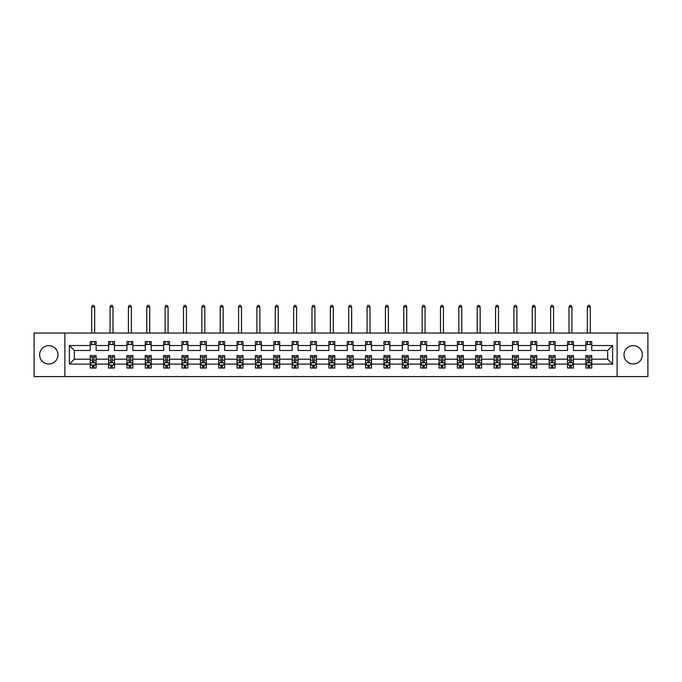<?xml version="1.0" encoding="UTF-8"?>
<svg xmlns="http://www.w3.org/2000/svg" width="682" height="682" viewBox="0 0 682 682"><rect width="100%" height="100%" fill="white"/><g stroke="black" fill="none" stroke-linecap="round" stroke-linejoin="round"><path stroke-width="1.02" d="M633.194 345.646A9.181 9.181 0 0 0 624.013 354.828A9.181 9.181 0 0 0 633.194 364.009A9.181 9.181 0 0 0 642.367 354.828A9.181 9.181 0 0 0 633.194 345.646M48.806 345.646A9.181 9.181 0 0 0 39.633 354.828A9.181 9.181 0 0 0 48.806 364.009A9.181 9.181 0 0 0 57.987 354.828A9.181 9.181 0 0 0 48.806 345.646M617.125 376.6L647.9 376.6L647.9 333.055L617.125 333.055L617.125 376.6L64.875 376.6L64.875 333.055L34.1 333.055L34.1 376.6L64.875 376.6M591.771 364.12L591.771 359.184L607.653 359.184L612.598 364.12L591.771 364.12L591.771 368.067L589.529 368.067L589.529 365.066M617.125 333.055L64.875 333.055M585.881 364.12L573.409 364.12L573.409 359.184L585.881 359.184L585.881 368.067L591.771 368.067L591.771 364.921L590.663 364.921M573.409 364.12L573.409 368.067L571.175 368.067L571.175 365.066M567.526 364.12L555.054 364.12L555.054 359.184L567.526 359.184L567.526 368.067L573.409 368.067L573.409 364.921L572.309 364.921M555.054 364.12L555.054 368.067L552.821 368.067L552.821 365.066M549.172 364.12L536.7 364.12L536.7 359.184L549.172 359.184L549.172 368.067L555.054 368.067L555.054 364.921L553.946 364.921M536.7 364.12L536.7 368.067L534.458 368.067L534.458 365.066M530.809 364.12L518.337 364.12L518.337 359.184L530.809 359.184L530.809 368.067L536.7 368.067L536.7 364.921L535.592 364.921M518.337 364.12L518.337 368.067L516.104 368.067L516.104 365.066M512.455 364.12L499.983 364.12L499.983 359.184L512.455 359.184L512.455 368.067L518.337 368.067L518.337 364.921L517.229 364.921M499.983 364.12L499.983 368.067L497.749 368.067L497.749 365.066M494.1 364.12L481.62 364.12L481.62 359.184L494.1 359.184L494.1 368.067L499.983 368.067L499.983 364.921L498.874 364.921M481.62 364.12L481.62 368.067L479.386 368.067L479.386 365.066M475.738 364.12L463.266 364.12L463.266 359.184L475.738 359.184L475.738 368.067L481.62 368.067L481.62 364.921L480.52 364.921M463.266 364.12L463.266 368.067L461.032 368.067L461.032 365.066M457.383 364.12L444.911 364.12L444.911 359.184L457.383 359.184L457.383 368.067L463.266 368.067L463.266 364.921L462.157 364.921M444.911 364.12L444.911 368.067L442.669 368.067L442.669 365.066M439.02 364.12L426.548 364.12L426.548 359.184L439.02 359.184L439.02 368.067L444.911 368.067L444.911 364.921L443.803 364.921M426.548 364.12L426.548 368.067L424.315 368.067L424.315 365.066M420.666 364.12L408.194 364.12L408.194 359.184L420.666 359.184L420.666 368.067L426.548 368.067L426.548 364.921L425.449 364.921M408.194 364.12L408.194 368.067L405.961 368.067L405.961 365.066M402.312 364.12L389.84 364.12L389.84 359.184L402.312 359.184L402.312 368.067L408.194 368.067L408.194 364.921L407.086 364.921M389.84 364.12L389.84 368.067L387.598 368.067L387.598 365.066M383.949 364.12L371.477 364.12L371.477 359.184L383.949 359.184L383.949 368.067L389.84 368.067L389.84 364.921L388.731 364.921M371.477 364.12L371.477 368.067L369.243 368.067L369.243 365.066M365.595 364.12L353.123 364.12L353.123 359.184L365.595 359.184L365.595 368.067L371.477 368.067L371.477 364.921L370.369 364.921M353.123 364.12L353.123 368.067L350.889 368.067L350.889 365.066M347.24 364.12L334.76 364.12L334.76 359.184L347.24 359.184L347.24 368.067L353.123 368.067L353.123 364.921L352.014 364.921M334.76 364.12L334.76 368.067L332.526 368.067L332.526 365.066M328.877 364.12L316.405 364.12L316.405 359.184L328.877 359.184L328.877 368.067L334.76 368.067L334.76 364.921L333.66 364.921M316.405 364.12L316.405 368.067L314.172 368.067L314.172 365.066M310.523 364.12L298.051 364.12L298.051 359.184L310.523 359.184L310.523 368.067L316.405 368.067L316.405 364.921L315.297 364.921M298.051 364.12L298.051 368.067L295.809 368.067L295.809 365.066M292.16 364.12L279.688 364.12L279.688 359.184L292.16 359.184L292.16 368.067L298.051 368.067L298.051 364.921L296.943 364.921M279.688 364.12L279.688 368.067L277.455 368.067L277.455 365.066M273.806 364.12L261.334 364.12L261.334 359.184L273.806 359.184L273.806 368.067L279.688 368.067L279.688 364.921L278.588 364.921M261.334 364.12L261.334 368.067L259.1 368.067L259.1 365.066M255.452 364.12L242.98 364.12L242.98 359.184L255.452 359.184L255.452 368.067L261.334 368.067L261.334 364.921L260.226 364.921M242.98 364.12L242.98 368.067L240.737 368.067L240.737 365.066M237.089 364.12L224.617 364.12L224.617 359.184L237.089 359.184L237.089 368.067L242.98 368.067L242.98 364.921L241.871 364.921M224.617 364.12L224.617 368.067L222.383 368.067L222.383 365.066M218.734 364.12L206.262 364.12L206.262 359.184L218.734 359.184L218.734 368.067L224.617 368.067L224.617 364.921L223.508 364.921M206.262 364.12L206.262 368.067L204.029 368.067L204.029 365.066M200.38 364.12L187.9 364.12L187.9 359.184L200.38 359.184L200.38 368.067L206.262 368.067L206.262 364.921L205.154 364.921M187.9 364.12L187.9 368.067L185.666 368.067L185.666 365.066M182.017 364.12L169.545 364.12L169.545 359.184L182.017 359.184L182.017 368.067L187.9 368.067L187.9 364.921L186.8 364.921M169.545 364.12L169.545 368.067L167.312 368.067L167.312 365.066M163.663 364.12L151.191 364.12L151.191 359.184L163.663 359.184L163.663 368.067L169.545 368.067L169.545 364.921L168.437 364.921M151.191 364.12L151.191 368.067L148.949 368.067L148.949 365.066M145.3 364.12L132.828 364.12L132.828 359.184L145.3 359.184L145.3 368.067L151.191 368.067L151.191 364.921L150.083 364.921M132.828 364.12L132.828 368.067L130.594 368.067L130.594 365.066M126.946 364.12L114.474 364.12L114.474 359.184L126.946 359.184L126.946 368.067L132.828 368.067L132.828 364.921L131.728 364.921M114.474 364.12L114.474 368.067L112.24 368.067L112.24 365.066M108.591 364.12L96.119 364.12L96.119 359.184L108.591 359.184L108.591 368.067L114.474 368.067L114.474 364.921L113.365 364.921M96.119 364.12L96.119 368.067L93.877 368.067L93.877 365.066M90.229 364.12L69.402 364.12L69.402 345.527L90.229 345.527L90.229 350.471L74.347 350.471L74.347 359.184L90.229 359.184L90.229 368.067L96.119 368.067L96.119 364.921L95.011 364.921M96.119 345.527L108.591 345.527L108.591 350.471L96.119 350.471L96.119 341.588L90.229 341.588L90.229 345.527M114.474 345.527L126.946 345.527L126.946 350.471L114.474 350.471L114.474 341.588L108.591 341.588L108.591 345.527M132.828 345.527L145.3 345.527L145.3 350.471L132.828 350.471L132.828 341.588L126.946 341.588L126.946 345.527M151.191 345.527L163.663 345.527L163.663 350.471L151.191 350.471L151.191 341.588L145.3 341.588L145.3 345.527M169.545 345.527L182.017 345.527L182.017 350.471L169.545 350.471L169.545 341.588L163.663 341.588L163.663 345.527M187.9 345.527L200.38 345.527L200.38 350.471L187.9 350.471L187.9 341.588L182.017 341.588L182.017 345.527M206.262 345.527L218.734 345.527L218.734 350.471L206.262 350.471L206.262 341.588L200.38 341.588L200.38 345.527M224.617 345.527L237.089 345.527L237.089 350.471L224.617 350.471L224.617 341.588L218.734 341.588L218.734 345.527M242.98 345.527L255.452 345.527L255.452 350.471L242.98 350.471L242.98 341.588L237.089 341.588L237.089 345.527M261.334 345.527L273.806 345.527L273.806 350.471L261.334 350.471L261.334 341.588L255.452 341.588L255.452 345.527M279.688 345.527L292.16 345.527L292.16 350.471L279.688 350.471L279.688 341.588L273.806 341.588L273.806 345.527M298.051 345.527L310.523 345.527L310.523 350.471L298.051 350.471L298.051 341.588L292.16 341.588L292.16 345.527M316.405 345.527L328.877 345.527L328.877 350.471L316.405 350.471L316.405 341.588L310.523 341.588L310.523 345.527M334.76 345.527L347.24 345.527L347.24 350.471L334.76 350.471L334.76 341.588L328.877 341.588L328.877 345.527M353.123 345.527L365.595 345.527L365.595 350.471L353.123 350.471L353.123 341.588L347.24 341.588L347.24 345.527M371.477 345.527L383.949 345.527L383.949 350.471L371.477 350.471L371.477 341.588L365.595 341.588L365.595 345.527M389.84 345.527L402.312 345.527L402.312 350.471L389.84 350.471L389.84 341.588L383.949 341.588L383.949 345.527M408.194 345.527L420.666 345.527L420.666 350.471L408.194 350.471L408.194 341.588L402.312 341.588L402.312 345.527M426.548 345.527L439.02 345.527L439.02 350.471L426.548 350.471L426.548 341.588L420.666 341.588L420.666 345.527M444.911 345.527L457.383 345.527L457.383 350.471L444.911 350.471L444.911 341.588L439.02 341.588L439.02 345.527M463.266 345.527L475.738 345.527L475.738 350.471L463.266 350.471L463.266 341.588L457.383 341.588L457.383 345.527M481.62 345.527L494.1 345.527L494.1 350.471L481.62 350.471L481.62 341.588L475.738 341.588L475.738 345.527M499.983 345.527L512.455 345.527L512.455 350.471L499.983 350.471L499.983 341.588L494.1 341.588L494.1 345.527M518.337 345.527L530.809 345.527L530.809 350.471L518.337 350.471L518.337 341.588L512.455 341.588L512.455 345.527M536.7 345.527L549.172 345.527L549.172 350.471L536.7 350.471L536.7 341.588L530.809 341.588L530.809 345.527M555.054 345.527L567.526 345.527L567.526 350.471L555.054 350.471L555.054 341.588L549.172 341.588L549.172 345.527M573.409 345.527L585.881 345.527L585.881 350.471L573.409 350.471L573.409 341.588L567.526 341.588L567.526 345.527M607.653 359.184L607.653 350.471L591.771 350.471L591.771 341.588L585.881 341.588L585.881 345.527M591.771 345.527L612.598 345.527L612.598 364.12M69.402 345.527L74.347 350.471M585.881 344.529L591.771 344.529M567.526 344.529L573.409 344.529M549.172 344.529L555.054 344.529M530.809 344.529L536.7 344.529M512.455 344.529L518.337 344.529M494.1 344.529L499.983 344.529M475.738 344.529L481.62 344.529M457.383 344.529L463.266 344.529M439.02 344.529L444.911 344.529M420.666 344.529L426.548 344.529M402.312 344.529L408.194 344.529M383.949 344.529L389.84 344.529M365.595 344.529L371.477 344.529M347.24 344.529L353.123 344.529M328.877 344.529L334.76 344.529M310.523 344.529L316.405 344.529M292.16 344.529L298.051 344.529M273.806 344.529L279.688 344.529M255.452 344.529L261.334 344.529M237.089 344.529L242.98 344.529M218.734 344.529L224.617 344.529M200.38 344.529L206.262 344.529M182.017 344.529L187.9 344.529M163.663 344.529L169.545 344.529M145.3 344.529L151.191 344.529M126.946 344.529L132.828 344.529M108.591 344.529L114.474 344.529M90.229 344.529L96.119 344.529M92.471 365.126L93.877 365.126M110.825 365.126L112.24 365.126M129.179 365.126L130.594 365.126M147.542 365.126L148.949 365.126M165.897 365.126L167.312 365.126M184.251 365.126L185.666 365.126M202.614 365.126L204.029 365.126M220.968 365.126L222.383 365.126M239.331 365.126L240.737 365.126M257.685 365.126L259.1 365.126M276.04 365.126L277.455 365.126M294.402 365.126L295.809 365.126M312.757 365.126L314.172 365.126M331.111 365.126L332.526 365.126M349.474 365.126L350.889 365.126M367.828 365.126L369.243 365.126M386.191 365.126L387.598 365.126M404.545 365.126L405.961 365.126M422.9 365.126L424.315 365.126M441.263 365.126L442.669 365.126M459.617 365.126L461.032 365.126M477.971 365.126L479.386 365.126M496.334 365.126L497.749 365.126M514.688 365.126L516.104 365.126M533.051 365.126L534.458 365.126M551.406 365.126L552.821 365.126M569.76 365.126L571.175 365.126M588.123 365.126L589.529 365.126M74.347 359.184L69.402 364.12M612.598 345.527L607.653 350.471M92.471 366.532L93.877 366.532M96.119 357.01L96.119 355.535L93.877 355.535L93.877 357.01L96.119 357.01L96.119 359.184M90.229 359.184L90.229 355.535L92.471 355.535L92.471 361.827L93.877 361.827L93.877 357.01M91.337 364.921L90.229 364.921L90.229 368.067L92.471 368.067L92.471 365.066M90.229 362.713L91.405 365.066L94.943 365.066L96.119 362.713M94.645 344.529L94.645 341.588M94.645 333.055L94.645 306.934L91.703 306.934L91.703 333.055M91.703 344.529L91.703 341.588M91.703 306.934L92.582 305.4L93.758 305.4L94.645 306.934M110.825 366.532L112.24 366.532M114.474 357.01L114.474 355.535L112.24 355.535L112.24 357.01L114.474 357.01L114.474 359.184M108.591 359.184L108.591 355.535L110.825 355.535L110.825 361.827L112.24 361.827L112.24 357.01M109.691 364.921L108.591 364.921L108.591 368.067L110.825 368.067L110.825 365.066M108.591 362.713L109.768 365.066L113.297 365.066L114.474 362.713M112.999 344.529L112.999 341.588M112.999 333.055L112.999 306.934L110.058 306.934L110.058 333.055M110.058 344.529L110.058 341.588M110.058 306.934L110.944 305.4L112.121 305.4L112.999 306.934M129.179 366.532L130.594 366.532M132.828 357.01L132.828 355.535L130.594 355.535L130.594 357.01L132.828 357.01L132.828 359.184M126.946 359.184L126.946 355.535L129.179 355.535L129.179 361.827L130.594 361.827L130.594 357.01M128.054 364.921L126.946 364.921L126.946 368.067L129.179 368.067L129.179 365.066M126.946 362.713L128.122 365.066L131.652 365.066L132.828 362.713M131.362 344.529L131.362 341.588M131.362 333.055L131.362 306.934L128.421 306.934L128.421 333.055M128.421 344.529L128.421 341.588M128.421 306.934L129.299 305.4L130.475 305.4L131.362 306.934M147.542 366.532L148.949 366.532M151.191 357.01L151.191 355.535L148.949 355.535L148.949 357.01L151.191 357.01L151.191 359.184M145.3 359.184L145.3 355.535L147.542 355.535L147.542 361.827L148.949 361.827L148.949 357.01M146.408 364.921L145.3 364.921L145.3 368.067L147.542 368.067L147.542 365.066M145.3 362.713L146.485 365.066L150.014 365.066L151.191 362.713M149.716 344.529L149.716 341.588M149.716 333.055L149.716 306.934L146.775 306.934L146.775 333.055M146.775 344.529L146.775 341.588M146.775 306.934L147.662 305.4L148.838 305.4L149.716 306.934M165.897 366.532L167.312 366.532M169.545 357.01L169.545 355.535L167.312 355.535L167.312 357.01L169.545 357.01L169.545 359.184M163.663 359.184L163.663 355.535L165.897 355.535L165.897 361.827L167.312 361.827L167.312 357.01M164.771 364.921L163.663 364.921L163.663 368.067L165.897 368.067L165.897 365.066M163.663 362.713L164.839 365.066L168.369 365.066L169.545 362.713M168.07 344.529L168.07 341.588M168.07 333.055L168.07 306.934L165.129 306.934L165.129 333.055M165.129 344.529L165.129 341.588M165.129 306.934L166.016 305.4L167.192 305.4L168.07 306.934M184.251 366.532L185.666 366.532M187.9 357.01L187.9 355.535L185.666 355.535L185.666 357.01L187.9 357.01L187.9 359.184M182.017 359.184L182.017 355.535L184.251 355.535L184.251 361.827L185.666 361.827L185.666 357.01M183.126 364.921L182.017 364.921L182.017 368.067L184.251 368.067L184.251 365.066M182.017 362.713L183.194 365.066L186.723 365.066L187.9 362.713M186.433 344.529L186.433 341.588M186.433 333.055L186.433 306.934L183.492 306.934L183.492 333.055M183.492 344.529L183.492 341.588M183.492 306.934L184.37 305.4L185.547 305.4L186.433 306.934M202.614 366.532L204.029 366.532M206.262 357.01L206.262 355.535L204.029 355.535L204.029 357.01L206.262 357.01L206.262 359.184M200.38 359.184L200.38 355.535L202.614 355.535L202.614 361.827L204.029 361.827L204.029 357.01M201.48 364.921L200.38 364.921L200.38 368.067L202.614 368.067L202.614 365.066M200.38 362.713L201.557 365.066L205.086 365.066L206.262 362.713M204.788 344.529L204.788 341.588M204.788 333.055L204.788 306.934L201.846 306.934L201.846 333.055M201.846 344.529L201.846 341.588M201.846 306.934L202.733 305.4L203.909 305.4L204.788 306.934M220.968 366.532L222.383 366.532M224.617 357.01L224.617 355.535L222.383 355.535L222.383 357.01L224.617 357.01L224.617 359.184M218.734 359.184L218.734 355.535L220.968 355.535L220.968 361.827L222.383 361.827L222.383 357.01M219.843 364.921L218.734 364.921L218.734 368.067L220.968 368.067L220.968 365.066M218.734 362.713L219.911 365.066L223.44 365.066L224.617 362.713M223.15 344.529L223.15 341.588M223.15 333.055L223.15 306.934L220.209 306.934L220.209 333.055M220.209 344.529L220.209 341.588M220.209 306.934L221.087 305.4L222.264 305.4L223.15 306.934M239.331 366.532L240.737 366.532M242.98 357.01L242.98 355.535L240.737 355.535L240.737 357.01L242.98 357.01L242.98 359.184M237.089 359.184L237.089 355.535L239.331 355.535L239.331 361.827L240.737 361.827L240.737 357.01M238.197 364.921L237.089 364.921L237.089 368.067L239.331 368.067L239.331 365.066M237.089 362.713L238.265 365.066L241.795 365.066L242.98 362.713M241.505 344.529L241.505 341.588M241.505 333.055L241.505 306.934L238.564 306.934L238.564 333.055M238.564 344.529L238.564 341.588M238.564 306.934L239.442 305.4L240.618 305.4L241.505 306.934M257.685 366.532L259.1 366.532M261.334 357.01L261.334 355.535L259.1 355.535L259.1 357.01L261.334 357.01L261.334 359.184M255.452 359.184L255.452 355.535L257.685 355.535L257.685 361.827L259.1 361.827L259.1 357.01M256.551 364.921L255.452 364.921L255.452 368.067L257.685 368.067L257.685 365.066M255.452 362.713L256.628 365.066L260.157 365.066L261.334 362.713M259.859 344.529L259.859 341.588M259.859 333.055L259.859 306.934L256.918 306.934L256.918 333.055M256.918 344.529L256.918 341.588M256.918 306.934L257.805 305.4L258.981 305.4L259.859 306.934M276.04 366.532L277.455 366.532M279.688 357.01L279.688 355.535L277.455 355.535L277.455 357.01L279.688 357.01L279.688 359.184M273.806 359.184L273.806 355.535L276.04 355.535L276.04 361.827L277.455 361.827L277.455 357.01M274.914 364.921L273.806 364.921L273.806 368.067L276.04 368.067L276.04 365.066M273.806 362.713L274.982 365.066L278.512 365.066L279.688 362.713M278.222 344.529L278.222 341.588M278.222 333.055L278.222 306.934L275.281 306.934L275.281 333.055M275.281 344.529L275.281 341.588M275.281 306.934L276.159 305.4L277.335 305.4L278.222 306.934M294.402 366.532L295.809 366.532M298.051 357.01L298.051 355.535L295.809 355.535L295.809 357.01L298.051 357.01L298.051 359.184M292.16 359.184L292.16 355.535L294.402 355.535L294.402 361.827L295.809 361.827L295.809 357.01M293.269 364.921L292.16 364.921L292.16 368.067L294.402 368.067L294.402 365.066M292.16 362.713L293.345 365.066L296.875 365.066L298.051 362.713M296.576 344.529L296.576 341.588M296.576 333.055L296.576 306.934L293.635 306.934L293.635 333.055M293.635 344.529L293.635 341.588M293.635 306.934L294.522 305.4L295.698 305.4L296.576 306.934M312.757 366.532L314.172 366.532M316.405 357.01L316.405 355.535L314.172 355.535L314.172 357.01L316.405 357.01L316.405 359.184M310.523 359.184L310.523 355.535L312.757 355.535L312.757 361.827L314.172 361.827L314.172 357.01M311.631 364.921L310.523 364.921L310.523 368.067L312.757 368.067L312.757 365.066M310.523 362.713L311.7 365.066L315.229 365.066L316.405 362.713M314.931 344.529L314.931 341.588M314.931 333.055L314.931 306.934L311.989 306.934L311.989 333.055M311.989 344.529L311.989 341.588M311.989 306.934L312.876 305.4L314.052 305.4L314.931 306.934M331.111 366.532L332.526 366.532M334.76 357.01L334.76 355.535L332.526 355.535L332.526 357.01L334.76 357.01L334.76 359.184M328.877 359.184L328.877 355.535L331.111 355.535L331.111 361.827L332.526 361.827L332.526 357.01M329.986 364.921L328.877 364.921L328.877 368.067L331.111 368.067L331.111 365.066M328.877 362.713L330.054 365.066L333.583 365.066L334.76 362.713M333.293 344.529L333.293 341.588M333.293 333.055L333.293 306.934L330.352 306.934L330.352 333.055M330.352 344.529L330.352 341.588M330.352 306.934L331.23 305.4L332.407 305.4L333.293 306.934M349.474 366.532L350.889 366.532M353.123 357.01L353.123 355.535L350.889 355.535L350.889 357.01L353.123 357.01L353.123 359.184M347.24 359.184L347.24 355.535L349.474 355.535L349.474 361.827L350.889 361.827L350.889 357.01M348.34 364.921L347.24 364.921L347.24 368.067L349.474 368.067L349.474 365.066M347.24 362.713L348.417 365.066L351.946 365.066L353.123 362.713M351.648 344.529L351.648 341.588M351.648 333.055L351.648 306.934L348.707 306.934L348.707 333.055M348.707 344.529L348.707 341.588M348.707 306.934L349.593 305.4L350.77 305.4L351.648 306.934M367.828 366.532L369.243 366.532M371.477 357.01L371.477 355.535L369.243 355.535L369.243 357.01L371.477 357.01L371.477 359.184M365.595 359.184L365.595 355.535L367.828 355.535L367.828 361.827L369.243 361.827L369.243 357.01M366.703 364.921L365.595 364.921L365.595 368.067L367.828 368.067L367.828 365.066M365.595 362.713L366.771 365.066L370.3 365.066L371.477 362.713M370.011 344.529L370.011 341.588M370.011 333.055L370.011 306.934L367.069 306.934L367.069 333.055M367.069 344.529L367.069 341.588M367.069 306.934L367.948 305.4L369.124 305.4L370.011 306.934M386.191 366.532L387.598 366.532M389.84 357.01L389.84 355.535L387.598 355.535L387.598 357.01L389.84 357.01L389.84 359.184M383.949 359.184L383.949 355.535L386.191 355.535L386.191 361.827L387.598 361.827L387.598 357.01M385.057 364.921L383.949 364.921L383.949 368.067L386.191 368.067L386.191 365.066M383.949 362.713L385.125 365.066L388.655 365.066L389.84 362.713M388.365 344.529L388.365 341.588M388.365 333.055L388.365 306.934L385.424 306.934L385.424 333.055M385.424 344.529L385.424 341.588M385.424 306.934L386.302 305.4L387.478 305.4L388.365 306.934M404.545 366.532L405.961 366.532M408.194 357.01L408.194 355.535L405.961 355.535L405.961 357.01L408.194 357.01L408.194 359.184M402.312 359.184L402.312 355.535L404.545 355.535L404.545 361.827L405.961 361.827L405.961 357.01M403.412 364.921L402.312 364.921L402.312 368.067L404.545 368.067L404.545 365.066M402.312 362.713L403.488 365.066L407.018 365.066L408.194 362.713M406.719 344.529L406.719 341.588M406.719 333.055L406.719 306.934L403.778 306.934L403.778 333.055M403.778 344.529L403.778 341.588M403.778 306.934L404.665 305.4L405.841 305.4L406.719 306.934M422.9 366.532L424.315 366.532M426.548 357.01L426.548 355.535L424.315 355.535L424.315 357.01L426.548 357.01L426.548 359.184M420.666 359.184L420.666 355.535L422.9 355.535L422.9 361.827L424.315 361.827L424.315 357.01M421.774 364.921L420.666 364.921L420.666 368.067L422.9 368.067L422.9 365.066M420.666 362.713L421.843 365.066L425.372 365.066L426.548 362.713M425.082 344.529L425.082 341.588M425.082 333.055L425.082 306.934L422.141 306.934L422.141 333.055M422.141 344.529L422.141 341.588M422.141 306.934L423.019 305.4L424.195 305.4L425.082 306.934M441.263 366.532L442.669 366.532M444.911 357.01L444.911 355.535L442.669 355.535L442.669 357.01L444.911 357.01L444.911 359.184M439.02 359.184L439.02 355.535L441.263 355.535L441.263 361.827L442.669 361.827L442.669 357.01M440.129 364.921L439.02 364.921L439.02 368.067L441.263 368.067L441.263 365.066M439.02 362.713L440.205 365.066L443.735 365.066L444.911 362.713M443.436 344.529L443.436 341.588M443.436 333.055L443.436 306.934L440.495 306.934L440.495 333.055M440.495 344.529L440.495 341.588M440.495 306.934L441.382 305.4L442.558 305.4L443.436 306.934M459.617 366.532L461.032 366.532M463.266 357.01L463.266 355.535L461.032 355.535L461.032 357.01L463.266 357.01L463.266 359.184M457.383 359.184L457.383 355.535L459.617 355.535L459.617 361.827L461.032 361.827L461.032 357.01M458.492 364.921L457.383 364.921L457.383 368.067L459.617 368.067L459.617 365.066M457.383 362.713L458.56 365.066L462.089 365.066L463.266 362.713M461.791 344.529L461.791 341.588M461.791 333.055L461.791 306.934L458.85 306.934L458.85 333.055M458.85 344.529L458.85 341.588M458.85 306.934L459.736 305.4L460.913 305.4L461.791 306.934M477.971 366.532L479.386 366.532M481.62 357.01L481.62 355.535L479.386 355.535L479.386 357.01L481.62 357.01L481.62 359.184M475.738 359.184L475.738 355.535L477.971 355.535L477.971 361.827L479.386 361.827L479.386 357.01M476.846 364.921L475.738 364.921L475.738 368.067L477.971 368.067L477.971 365.066M475.738 362.713L476.914 365.066L480.443 365.066L481.62 362.713M480.154 344.529L480.154 341.588M480.154 333.055L480.154 306.934L477.212 306.934L477.212 333.055M477.212 344.529L477.212 341.588M477.212 306.934L478.091 305.4L479.267 305.4L480.154 306.934M496.334 366.532L497.749 366.532M499.983 357.01L499.983 355.535L497.749 355.535L497.749 357.01L499.983 357.01L499.983 359.184M494.1 359.184L494.1 355.535L496.334 355.535L496.334 361.827L497.749 361.827L497.749 357.01M495.2 364.921L494.1 364.921L494.1 368.067L496.334 368.067L496.334 365.066M494.1 362.713L495.277 365.066L498.806 365.066L499.983 362.713M498.508 344.529L498.508 341.588M498.508 333.055L498.508 306.934L495.567 306.934L495.567 333.055M495.567 344.529L495.567 341.588M495.567 306.934L496.453 305.4L497.63 305.4L498.508 306.934M514.688 366.532L516.104 366.532M518.337 357.01L518.337 355.535L516.104 355.535L516.104 357.01L518.337 357.01L518.337 359.184M512.455 359.184L512.455 355.535L514.688 355.535L514.688 361.827L516.104 361.827L516.104 357.01M513.563 364.921L512.455 364.921L512.455 368.067L514.688 368.067L514.688 365.066M512.455 362.713L513.631 365.066L517.161 365.066L518.337 362.713M516.871 344.529L516.871 341.588M516.871 333.055L516.871 306.934L513.93 306.934L513.93 333.055M513.93 344.529L513.93 341.588M513.93 306.934L514.808 305.4L515.984 305.4L516.871 306.934M533.051 366.532L534.458 366.532M536.7 357.01L536.7 355.535L534.458 355.535L534.458 357.01L536.7 357.01L536.7 359.184M530.809 359.184L530.809 355.535L533.051 355.535L533.051 361.827L534.458 361.827L534.458 357.01M531.917 364.921L530.809 364.921L530.809 368.067L533.051 368.067L533.051 365.066M530.809 362.713L531.986 365.066L535.515 365.066L536.7 362.713M535.225 344.529L535.225 341.588M535.225 333.055L535.225 306.934L532.284 306.934L532.284 333.055M532.284 344.529L532.284 341.588M532.284 306.934L533.162 305.4L534.338 305.4L535.225 306.934M551.406 366.532L552.821 366.532M555.054 357.01L555.054 355.535L552.821 355.535L552.821 357.01L555.054 357.01L555.054 359.184M549.172 359.184L549.172 355.535L551.406 355.535L551.406 361.827L552.821 361.827L552.821 357.01M550.272 364.921L549.172 364.921L549.172 368.067L551.406 368.067L551.406 365.066M549.172 362.713L550.348 365.066L553.878 365.066L555.054 362.713M553.579 344.529L553.579 341.588M553.579 333.055L553.579 306.934L550.638 306.934L550.638 333.055M550.638 344.529L550.638 341.588M550.638 306.934L551.525 305.4L552.701 305.4L553.579 306.934M569.76 366.532L571.175 366.532M573.409 357.01L573.409 355.535L571.175 355.535L571.175 357.01L573.409 357.01L573.409 359.184M567.526 359.184L567.526 355.535L569.76 355.535L569.76 361.827L571.175 361.827L571.175 357.01M568.635 364.921L567.526 364.921L567.526 368.067L569.76 368.067L569.76 365.066M567.526 362.713L568.703 365.066L572.232 365.066L573.409 362.713M571.942 344.529L571.942 341.588M571.942 333.055L571.942 306.934L569.001 306.934L569.001 333.055M569.001 344.529L569.001 341.588M569.001 306.934L569.879 305.4L571.056 305.4L571.942 306.934M588.123 366.532L589.529 366.532M591.771 357.01L591.771 355.535L589.529 355.535L589.529 357.01L591.771 357.01L591.771 359.184M585.881 359.184L585.881 355.535L588.123 355.535L588.123 361.827L589.529 361.827L589.529 357.01M586.989 364.921L585.881 364.921L585.881 368.067L588.123 368.067L588.123 365.066M585.881 362.713L587.057 365.066L590.595 365.066L591.771 362.713M590.297 344.529L590.297 341.588M590.297 333.055L590.297 306.934L587.355 306.934L587.355 333.055M587.355 344.529L587.355 341.588M587.355 306.934L588.242 305.4L589.418 305.4L590.297 306.934M90.263 362.773L96.085 362.773M90.229 357.01L92.471 357.01M93.877 360.164L96.119 360.164M90.229 360.164L92.471 360.164M92.471 365.791L93.877 365.791M108.617 362.773L114.44 362.773M108.591 357.01L110.825 357.01M112.24 360.164L114.474 360.164M108.591 360.164L110.825 360.164M110.825 365.791L112.24 365.791M126.98 362.773L132.802 362.773M126.946 357.01L129.179 357.01M130.594 360.164L132.828 360.164M126.946 360.164L129.179 360.164M129.179 365.791L130.594 365.791M145.334 362.773L151.157 362.773M145.3 357.01L147.542 357.01M148.949 360.164L151.191 360.164M145.3 360.164L147.542 360.164M147.542 365.791L148.949 365.791M163.689 362.773L169.52 362.773M163.663 357.01L165.897 357.01M167.312 360.164L169.545 360.164M163.663 360.164L165.897 360.164M165.897 365.791L167.312 365.791M182.051 362.773L187.874 362.773M182.017 357.01L184.251 357.01M185.666 360.164L187.9 360.164M182.017 360.164L184.251 360.164M184.251 365.791L185.666 365.791M200.406 362.773L206.228 362.773M200.38 357.01L202.614 357.01M204.029 360.164L206.262 360.164M200.38 360.164L202.614 360.164M202.614 365.791L204.029 365.791M218.76 362.773L224.591 362.773M218.734 357.01L220.968 357.01M222.383 360.164L224.617 360.164M218.734 360.164L220.968 360.164M220.968 365.791L222.383 365.791M237.123 362.773L242.945 362.773M237.089 357.01L239.331 357.01M240.737 360.164L242.98 360.164M237.089 360.164L239.331 360.164M239.331 365.791L240.737 365.791M255.477 362.773L261.3 362.773M255.452 357.01L257.685 357.01M259.1 360.164L261.334 360.164M255.452 360.164L257.685 360.164M257.685 365.791L259.1 365.791M273.84 362.773L279.663 362.773M273.806 357.01L276.04 357.01M277.455 360.164L279.688 360.164M273.806 360.164L276.04 360.164M276.04 365.791L277.455 365.791M292.194 362.773L298.017 362.773M292.16 357.01L294.402 357.01M295.809 360.164L298.051 360.164M292.16 360.164L294.402 360.164M294.402 365.791L295.809 365.791M310.549 362.773L316.38 362.773M310.523 357.01L312.757 357.01M314.172 360.164L316.405 360.164M310.523 360.164L312.757 360.164M312.757 365.791L314.172 365.791M328.912 362.773L334.734 362.773M328.877 357.01L331.111 357.01M332.526 360.164L334.76 360.164M328.877 360.164L331.111 360.164M331.111 365.791L332.526 365.791M347.266 362.773L353.088 362.773M347.24 357.01L349.474 357.01M350.889 360.164L353.123 360.164M347.24 360.164L349.474 360.164M349.474 365.791L350.889 365.791M365.62 362.773L371.451 362.773M365.595 357.01L367.828 357.01M369.243 360.164L371.477 360.164M365.595 360.164L367.828 360.164M367.828 365.791L369.243 365.791M383.983 362.773L389.806 362.773M383.949 357.01L386.191 357.01M387.598 360.164L389.84 360.164M383.949 360.164L386.191 360.164M386.191 365.791L387.598 365.791M402.337 362.773L408.16 362.773M402.312 357.01L404.545 357.01M405.961 360.164L408.194 360.164M402.312 360.164L404.545 360.164M404.545 365.791L405.961 365.791M420.7 362.773L426.523 362.773M420.666 357.01L422.9 357.01M424.315 360.164L426.548 360.164M420.666 360.164L422.9 360.164M422.9 365.791L424.315 365.791M439.055 362.773L444.877 362.773M439.02 357.01L441.263 357.01M442.669 360.164L444.911 360.164M439.02 360.164L441.263 360.164M441.263 365.791L442.669 365.791M457.409 362.773L463.24 362.773M457.383 357.01L459.617 357.01M461.032 360.164L463.266 360.164M457.383 360.164L459.617 360.164M459.617 365.791L461.032 365.791M475.772 362.773L481.594 362.773M475.738 357.01L477.971 357.01M479.386 360.164L481.62 360.164M475.738 360.164L477.971 360.164M477.971 365.791L479.386 365.791M494.126 362.773L499.949 362.773M494.1 357.01L496.334 357.01M497.749 360.164L499.983 360.164M494.1 360.164L496.334 360.164M496.334 365.791L497.749 365.791M512.48 362.773L518.311 362.773M512.455 357.01L514.688 357.01M516.104 360.164L518.337 360.164M512.455 360.164L514.688 360.164M514.688 365.791L516.104 365.791M530.843 362.773L536.666 362.773M530.809 357.01L533.051 357.01M534.458 360.164L536.7 360.164M530.809 360.164L533.051 360.164M533.051 365.791L534.458 365.791M549.198 362.773L555.02 362.773M549.172 357.01L551.406 357.01M552.821 360.164L555.054 360.164M549.172 360.164L551.406 360.164M551.406 365.791L552.821 365.791M567.56 362.773L573.383 362.773M567.526 357.01L569.76 357.01M571.175 360.164L573.409 360.164M567.526 360.164L569.76 360.164M569.76 365.791L571.175 365.791M585.915 362.773L591.737 362.773M585.881 357.01L588.123 357.01M589.529 360.164L591.771 360.164M585.881 360.164L588.123 360.164M588.123 365.791L589.529 365.791"/></g></svg>

